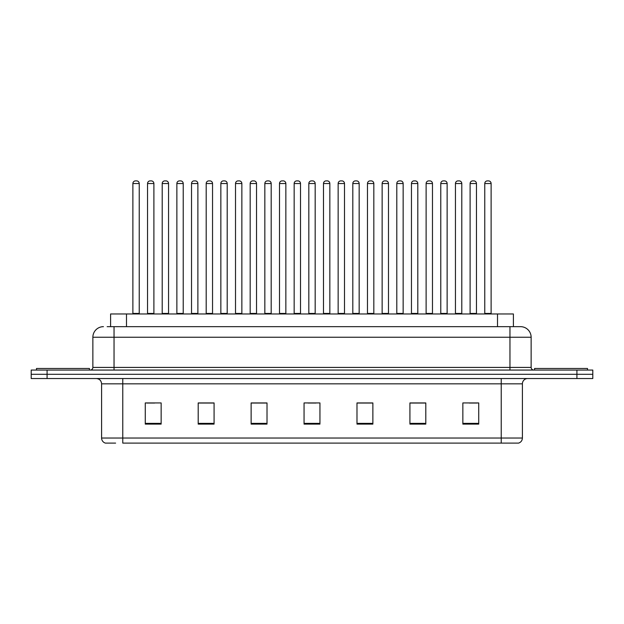 <?xml version="1.0" encoding="UTF-8"?>
<svg xmlns="http://www.w3.org/2000/svg" width="624" height="624" viewBox="0 0 624 624"><rect width="100%" height="100%" fill="white"/><g stroke="black" fill="none" stroke-linecap="round" stroke-linejoin="round"><path stroke-width="0.94" d="M110.604 326.664L110.604 313.958L513.396 313.958L513.396 326.664M115.612 443.11L105.674 443.11M522.405 438.032C522.257 440.567 520.985 442.26 518.591 443.11L501.228 443.11L501.228 438.032L522.405 438.032L522.405 383.83A5.296 5.296 0 0 1 527.693 378.534M105.409 443.11A5.296 5.296 0 0 1 101.595 438.032L101.595 383.83C101.283 380.617 99.52 378.846 96.307 378.534M47.081 370.063L592.8 370.063L592.8 374.299L31.2 374.299L31.2 378.534L47.081 378.534L47.081 374.299L31.2 374.299L31.2 370.063L47.081 370.063L47.081 374.299L592.8 374.299L592.8 378.534L47.081 378.534M478.733 424.109L478.733 402.932L462.852 402.932L462.852 424.109L478.733 424.109M425.802 424.109L425.802 402.932L409.921 402.932L409.921 424.109L425.802 424.109M372.871 424.109L372.871 402.932L356.99 402.932L356.99 424.109L372.871 424.109M161.148 424.109L161.148 402.932L145.267 402.932L145.267 424.109L161.148 424.109M214.079 424.109L214.079 402.932L198.198 402.932L198.198 424.109L214.079 424.109M267.01 424.109L267.01 402.932L251.129 402.932L251.129 424.109L267.01 424.109M319.94 424.109L319.94 402.932L304.06 402.932L304.06 424.109L319.94 424.109M501.228 443.11L122.772 443.11L122.772 438.032L501.228 438.032L501.228 383.83L101.595 383.83M425.326 403.042L418.603 403.042M410.662 403.042L425.802 403.042M469.31 403.042L477.251 403.042M264.046 403.042L257.322 403.042M198.198 403.042L213.338 403.042M205.397 403.042L198.674 403.042M146.749 403.042L154.69 403.042M366.678 403.042L359.954 403.042M308.03 403.042L315.97 403.042M267.01 403.042L251.129 403.042M372.871 403.042L356.99 403.042M107.398 326.664L516.844 326.664M107.156 326.664L114.036 326.664L114.036 337.249L92.867 337.249L92.867 367.419A2.644 2.644 0 0 1 90.215 370.063M103.451 326.664A10.585 10.585 0 0 0 92.867 337.249M520.549 326.664A10.585 10.585 0 0 1 531.133 337.249L509.964 337.249L509.964 326.664L520.385 326.664M531.133 337.249L531.133 367.419C531.274 369.01 532.163 369.892 533.785 370.063M139.23 183.534L132.881 183.534A2.644 2.644 0 0 1 135.525 180.89L136.586 180.89A2.644 2.644 0 0 1 139.23 183.534L139.23 313.427A0.53 0.53 0 0 0 139.76 313.958M132.881 183.534L132.881 313.427A0.53 0.53 0 0 1 132.35 313.958M136.586 180.89L135.525 180.89M147.545 183.534A2.644 2.644 0 0 1 150.189 180.89L151.25 180.89A2.644 2.644 0 0 1 153.894 183.534L147.545 183.534L147.545 313.427A0.53 0.53 0 0 1 147.014 313.958M153.894 183.534L153.894 313.427A0.53 0.53 0 0 0 154.424 313.958M151.25 180.89L150.189 180.89M89.427 370.063L89.427 368.48L36.496 368.48L36.496 370.063M168.558 183.534L162.201 183.534A2.644 2.644 0 0 1 164.853 180.89L165.906 180.89A2.644 2.644 0 0 1 168.558 183.534L168.558 313.427A0.53 0.53 0 0 0 169.088 313.958M162.201 183.534L162.201 313.427A0.53 0.53 0 0 1 161.678 313.958M165.906 180.89L164.853 180.89M197.878 183.534L191.529 183.534A2.644 2.644 0 0 1 194.173 180.89L195.234 180.89A2.644 2.644 0 0 1 197.878 183.534L197.878 313.427A0.53 0.53 0 0 0 198.409 313.958M191.529 183.534L191.529 313.427A0.53 0.53 0 0 1 190.999 313.958M195.234 180.89L194.173 180.89M227.206 183.534L220.849 183.534A2.644 2.644 0 0 1 223.501 180.89L224.554 180.89A2.644 2.644 0 0 1 227.206 183.534L227.206 313.427A0.53 0.53 0 0 0 227.737 313.958M220.849 183.534L220.849 313.427A0.53 0.53 0 0 1 220.327 313.958M224.554 180.89L223.501 180.89M256.526 183.534L250.177 183.534A2.644 2.644 0 0 1 252.821 180.89L253.882 180.89A2.644 2.644 0 0 1 256.526 183.534L256.526 313.427A0.53 0.53 0 0 0 257.057 313.958M250.177 183.534L250.177 313.427A0.53 0.53 0 0 1 249.647 313.958M253.882 180.89L252.821 180.89M176.865 183.534A2.644 2.644 0 0 1 179.517 180.89L180.57 180.89A2.644 2.644 0 0 1 183.222 183.534L176.865 183.534L176.865 313.427A0.53 0.53 0 0 1 176.335 313.958M183.222 183.534L183.222 313.427A0.53 0.53 0 0 0 183.745 313.958M180.57 180.89L179.517 180.89M206.193 183.534A2.644 2.644 0 0 1 208.837 180.89L209.898 180.89A2.644 2.644 0 0 1 212.542 183.534L206.193 183.534L206.193 313.427A0.53 0.53 0 0 1 205.663 313.958M212.542 183.534L212.542 313.427A0.53 0.53 0 0 0 213.073 313.958M209.898 180.89L208.837 180.89M235.513 183.534A2.644 2.644 0 0 1 238.157 180.89L239.218 180.89A2.644 2.644 0 0 1 241.862 183.534L235.513 183.534L235.513 313.427A0.53 0.53 0 0 1 234.983 313.958M241.862 183.534L241.862 313.427A0.53 0.53 0 0 0 242.393 313.958M239.218 180.89L238.157 180.89M587.504 370.063L587.504 368.48L534.573 368.48L534.573 370.063M285.854 183.534L279.497 183.534A2.644 2.644 0 0 1 282.149 180.89L283.202 180.89A2.644 2.644 0 0 1 285.854 183.534L285.854 313.427A0.53 0.53 0 0 0 286.385 313.958M279.497 183.534L279.497 313.427A0.53 0.53 0 0 1 278.975 313.958M283.202 180.89L282.149 180.89M315.175 183.534L308.825 183.534A2.644 2.644 0 0 1 311.47 180.89L312.53 180.89A2.644 2.644 0 0 1 315.175 183.534L315.175 313.427A0.53 0.53 0 0 0 315.705 313.958M308.825 183.534L308.825 313.427A0.53 0.53 0 0 1 308.295 313.958M312.53 180.89L311.47 180.89M344.503 183.534L338.146 183.534A2.644 2.644 0 0 1 340.798 180.89L341.851 180.89A2.644 2.644 0 0 1 344.503 183.534L344.503 313.427A0.53 0.53 0 0 0 345.025 313.958M338.146 183.534L338.146 313.427A0.53 0.53 0 0 1 337.615 313.958M341.851 180.89L340.798 180.89M264.841 183.534A2.644 2.644 0 0 1 267.485 180.89L268.546 180.89A2.644 2.644 0 0 1 271.19 183.534L264.841 183.534L264.841 313.427A0.53 0.53 0 0 1 264.311 313.958M271.19 183.534L271.19 313.427A0.53 0.53 0 0 0 271.721 313.958M268.546 180.89L267.485 180.89M294.161 183.534A2.644 2.644 0 0 1 296.806 180.89L297.866 180.89A2.644 2.644 0 0 1 300.511 183.534L294.161 183.534L294.161 313.427A0.53 0.53 0 0 1 293.631 313.958M300.511 183.534L300.511 313.427A0.53 0.53 0 0 0 301.041 313.958M297.866 180.89L296.806 180.89M323.489 183.534A2.644 2.644 0 0 1 326.134 180.89L327.194 180.89A2.644 2.644 0 0 1 329.839 183.534L323.489 183.534L323.489 313.427A0.53 0.53 0 0 1 322.959 313.958M329.839 183.534L329.839 313.427A0.53 0.53 0 0 0 330.369 313.958M327.194 180.89L326.134 180.89M373.823 183.534L367.474 183.534A2.644 2.644 0 0 1 370.118 180.89L371.179 180.89A2.644 2.644 0 0 1 373.823 183.534L373.823 313.427A0.53 0.53 0 0 0 374.353 313.958M367.474 183.534L367.474 313.427A0.53 0.53 0 0 1 366.943 313.958M371.179 180.89L370.118 180.89M403.151 183.534L396.794 183.534A2.644 2.644 0 0 1 399.446 180.89L400.499 180.89A2.644 2.644 0 0 1 403.151 183.534L403.151 313.427A0.53 0.53 0 0 0 403.673 313.958M396.794 183.534L396.794 313.427A0.53 0.53 0 0 1 396.263 313.958M400.499 180.89L399.446 180.89M432.471 183.534L426.122 183.534A2.644 2.644 0 0 1 428.766 180.89L429.827 180.89A2.644 2.644 0 0 1 432.471 183.534L432.471 313.427A0.53 0.53 0 0 0 433.001 313.958M426.122 183.534L426.122 313.427A0.53 0.53 0 0 1 425.591 313.958M429.827 180.89L428.766 180.89M461.799 183.534L455.442 183.534A2.644 2.644 0 0 1 458.094 180.89L459.147 180.89A2.644 2.644 0 0 1 461.799 183.534L461.799 313.427A0.53 0.53 0 0 0 462.322 313.958M455.442 183.534L455.442 313.427A0.53 0.53 0 0 1 454.912 313.958M459.147 180.89L458.094 180.89M491.119 183.534L484.77 183.534A2.644 2.644 0 0 1 487.414 180.89L488.475 180.89A2.644 2.644 0 0 1 491.119 183.534L491.119 313.427A0.53 0.53 0 0 0 491.65 313.958M484.77 183.534L484.77 313.427A0.53 0.53 0 0 1 484.24 313.958M488.475 180.89L487.414 180.89M352.81 183.534A2.644 2.644 0 0 1 355.454 180.89L356.515 180.89A2.644 2.644 0 0 1 359.159 183.534L352.81 183.534L352.81 313.427A0.53 0.53 0 0 1 352.279 313.958M359.159 183.534L359.159 313.427A0.53 0.53 0 0 0 359.689 313.958M356.515 180.89L355.454 180.89M382.138 183.534A2.644 2.644 0 0 1 384.782 180.89L385.843 180.89A2.644 2.644 0 0 1 388.487 183.534L382.138 183.534L382.138 313.427A0.53 0.53 0 0 1 381.607 313.958M388.487 183.534L388.487 313.427A0.53 0.53 0 0 0 389.017 313.958M385.843 180.89L384.782 180.89M411.458 183.534A2.644 2.644 0 0 1 414.102 180.89L415.163 180.89A2.644 2.644 0 0 1 417.807 183.534L411.458 183.534L411.458 313.427A0.53 0.53 0 0 1 410.927 313.958M417.807 183.534L417.807 313.427A0.53 0.53 0 0 0 418.337 313.958M415.163 180.89L414.102 180.89M440.778 183.534A2.644 2.644 0 0 1 443.43 180.89L444.483 180.89A2.644 2.644 0 0 1 447.135 183.534L440.778 183.534L440.778 313.427A0.53 0.53 0 0 1 440.255 313.958M447.135 183.534L447.135 313.427A0.53 0.53 0 0 0 447.665 313.958M444.483 180.89L443.43 180.89M470.106 183.534A2.644 2.644 0 0 1 472.75 180.89L473.811 180.89A2.644 2.644 0 0 1 476.455 183.534L470.106 183.534L470.106 313.427A0.53 0.53 0 0 1 469.576 313.958M476.455 183.534L476.455 313.427A0.53 0.53 0 0 0 476.986 313.958M473.811 180.89L472.75 180.89M126.485 326.664L126.485 313.958M497.515 326.664L497.515 313.958M501.228 378.534L501.228 383.83L522.405 383.83M101.595 438.032L122.772 438.032L122.772 378.534M576.919 378.534L576.919 370.063M319.94 423.376L304.06 423.376M267.01 423.376L251.129 423.376M214.079 423.376L198.198 423.376M161.148 423.376L145.267 423.376M372.871 423.376L356.99 423.376M425.802 423.376L409.921 423.376M478.733 423.376L462.852 423.376M114.036 370.063L114.036 367.419L531.133 367.419M92.867 367.419L114.036 367.419L114.036 337.249L509.964 337.249L509.964 370.063M132.881 313.427L139.23 313.427M147.545 313.427L153.894 313.427M162.201 313.427L168.558 313.427M191.529 313.427L197.878 313.427M220.849 313.427L227.206 313.427M250.177 313.427L256.526 313.427M176.865 313.427L183.222 313.427M206.193 313.427L212.542 313.427M235.513 313.427L241.862 313.427M279.497 313.427L285.854 313.427M308.825 313.427L315.175 313.427M338.146 313.427L344.503 313.427M264.841 313.427L271.19 313.427M294.161 313.427L300.511 313.427M323.489 313.427L329.839 313.427M367.474 313.427L373.823 313.427M396.794 313.427L403.151 313.427M426.122 313.427L432.471 313.427M455.442 313.427L461.799 313.427M484.77 313.427L491.119 313.427M352.81 313.427L359.159 313.427M382.138 313.427L388.487 313.427M411.458 313.427L417.807 313.427M440.778 313.427L447.135 313.427M470.106 313.427L476.455 313.427"/></g></svg>
